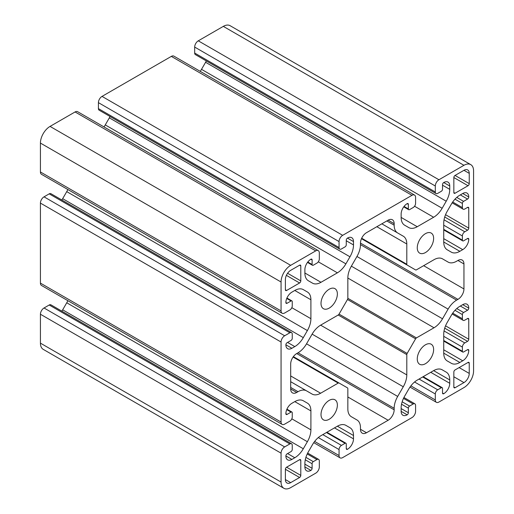 <?xml version="1.0" encoding="UTF-8"?>
<svg xmlns="http://www.w3.org/2000/svg" width="514" height="514" viewBox="0 0 514 514"><rect width="100%" height="100%" fill="white"/><g stroke="black" fill="none" stroke-linecap="round" stroke-linejoin="round"><path stroke-width="0.77" d="M443.736 334.222A17.013 9.824 -60 0 1 447.257 322.368L451.331 315.313A17.013 9.824 -60 0 1 459.837 306.331L462.741 304.654A8.507 4.915 -60 0 1 467.001 304.23A8.507 4.915 -60 0 1 468.762 308.124A1.703 0.983 -60 0 1 467.56 310.212L463.589 312.506A1.703 0.983 120 0 0 462.382 314.587L462.382 318.757A3.405 1.966 120 0 0 463.088 320.312A3.405 1.966 120 0 0 464.791 320.145L467.56 318.545A1.703 0.983 -60 0 1 468.408 318.462A1.703 0.983 -60 0 1 468.762 319.239L468.762 339.246A1.703 0.983 -60 0 1 467.56 341.335L464.791 342.928A3.405 1.966 120 0 0 462.382 347.098L462.382 351.268A1.703 0.983 120 0 0 462.735 352.045A1.703 0.983 120 0 0 463.589 351.961L467.56 349.668A1.703 0.983 -60 0 1 468.408 349.584A1.703 0.983 -60 0 1 468.762 350.362A8.507 4.915 -60 0 1 462.741 360.783L459.837 362.46A17.013 9.824 -60 0 1 451.331 363.302L447.257 360.95A17.013 9.824 -60 0 1 443.736 353.163L443.736 334.222M470.753 164.628L230.118 25.7A13.615 7.858 120 0 0 223.314 26.375L198.282 40.824A5.108 2.949 120 0 0 194.677 47.076L194.677 53.051A3.405 1.966 120 0 0 195.378 54.606L436.013 193.54A3.405 1.966 120 0 0 437.716 193.367L441.327 191.285A1.703 0.983 120 0 0 442.528 189.203L442.528 184.616A1.703 0.983 -60 0 1 443.736 182.534A8.507 4.915 -60 0 1 447.99 182.11A8.507 4.915 -60 0 1 449.75 186.004L449.75 189.358A17.013 9.824 -60 0 1 446.223 201.218L442.156 208.273A17.013 9.824 -60 0 1 433.643 217.255L417.246 226.725A17.013 9.824 -60 0 1 408.739 227.567L404.666 225.216A17.013 9.824 -60 0 1 401.138 217.422L401.138 214.068A8.507 4.915 -60 0 1 407.159 203.647A1.703 0.983 -60 0 1 408.007 203.563A1.703 0.983 -60 0 1 408.36 204.347L408.36 208.928A1.703 0.983 120 0 0 408.714 209.706A1.703 0.983 120 0 0 409.562 209.622L413.172 207.54A3.405 1.966 120 0 0 415.582 203.371L415.582 197.395A5.108 2.949 120 0 0 414.522 195.063A5.108 2.949 120 0 0 411.971 195.314L342.665 235.328A5.108 2.949 120 0 0 339.06 241.58L339.06 247.549A3.405 1.966 120 0 0 339.76 249.11A3.405 1.966 120 0 0 341.463 248.943L345.074 246.855A1.703 0.983 120 0 0 346.275 244.773L346.275 240.186A1.703 0.983 -60 0 1 347.477 238.104A8.507 4.915 -60 0 1 351.73 237.68A8.507 4.915 -60 0 1 353.497 241.58L353.497 244.934A17.013 9.824 -60 0 1 349.97 256.794L345.896 263.843A17.013 9.824 -60 0 1 337.39 272.825L320.993 282.295A17.013 9.824 -60 0 1 312.486 283.137L308.413 280.785A17.013 9.824 -60 0 1 304.886 272.998L304.886 269.644A8.507 4.915 -60 0 1 310.906 259.223A1.703 0.983 -60 0 1 311.754 259.14A1.703 0.983 -60 0 1 312.107 259.917L312.107 264.498A1.703 0.983 120 0 0 312.461 265.282A1.703 0.983 120 0 0 313.309 265.198L316.92 263.11A3.405 1.966 120 0 0 319.322 258.947L319.322 252.972A5.108 2.949 120 0 0 318.269 250.633A5.108 2.949 120 0 0 315.718 250.883L290.686 265.333A13.615 7.858 120 0 0 281.062 282.006L281.062 310.906A5.108 2.949 120 0 0 282.122 313.238A5.108 2.949 120 0 0 284.672 312.987L289.845 310A3.405 1.966 120 0 0 292.254 305.83L292.254 301.667A1.703 0.983 120 0 0 291.901 300.889A1.703 0.983 120 0 0 291.053 300.973L287.082 303.26A1.703 0.983 -60 0 1 286.227 303.35A1.703 0.983 -60 0 1 285.874 302.566A8.507 4.915 -60 0 1 291.894 292.151L294.798 290.468A17.013 9.824 -60 0 1 303.305 289.626L307.378 291.978A17.013 9.824 -60 0 1 310.906 299.771L310.906 318.706A17.013 9.824 -60 0 1 307.378 330.566L303.305 337.621A17.013 9.824 -60 0 1 294.798 346.597L291.894 348.28A8.507 4.915 -60 0 1 287.641 348.698A8.507 4.915 -60 0 1 285.874 344.804A1.703 0.983 -60 0 1 287.082 342.722L291.053 340.429A1.703 0.983 120 0 0 292.254 338.341L292.254 334.177A3.405 1.966 120 0 0 291.547 332.616A3.405 1.966 120 0 0 289.845 332.783L284.672 335.77A5.108 2.949 120 0 0 281.062 342.022L281.062 422.052A5.108 2.949 120 0 0 282.122 424.384A5.108 2.949 120 0 0 284.672 424.134L289.845 421.146A3.405 1.966 120 0 0 292.254 416.976L292.254 412.813A1.703 0.983 120 0 0 291.901 412.029A1.703 0.983 120 0 0 291.053 412.119L287.082 414.406A1.703 0.983 -60 0 1 286.227 414.49A1.703 0.983 -60 0 1 285.874 413.712A8.507 4.915 -60 0 1 291.894 403.291L294.798 401.614A17.013 9.824 -60 0 1 303.305 400.772L307.378 403.124A17.013 9.824 -60 0 1 310.906 410.917L310.906 429.852A17.013 9.824 -60 0 1 307.378 441.712L303.305 448.761A17.013 9.824 -60 0 1 294.798 457.743L291.894 459.42A8.507 4.915 -60 0 1 287.641 459.844A8.507 4.915 -60 0 1 285.874 455.95A1.703 0.983 -60 0 1 287.082 453.868L291.053 451.575A1.703 0.983 120 0 0 292.254 449.487L292.254 445.323A3.405 1.966 120 0 0 291.547 443.762A3.405 1.966 120 0 0 289.845 443.929L284.672 446.917A5.108 2.949 120 0 0 281.062 453.168L281.062 482.068A13.615 7.858 120 0 0 283.882 488.3A13.615 7.858 120 0 0 290.686 487.625L315.718 473.176A5.108 2.949 120 0 0 319.322 466.924L319.322 460.949A3.405 1.966 120 0 0 318.622 459.394A3.405 1.966 120 0 0 316.92 459.561L313.309 461.643A1.703 0.983 120 0 0 312.107 463.731L312.107 468.312A1.703 0.983 -60 0 1 310.906 470.4A8.507 4.915 -60 0 1 306.646 470.818A8.507 4.915 -60 0 1 304.886 466.924L304.886 463.57A17.013 9.824 -60 0 1 308.413 451.71L312.486 444.655A17.013 9.824 -60 0 1 320.993 435.673L337.39 426.209A17.013 9.824 -60 0 1 345.896 425.367L349.97 427.719A17.013 9.824 -60 0 1 353.497 435.506L353.497 438.86A8.507 4.915 -60 0 1 347.477 449.281A1.703 0.983 -60 0 1 346.629 449.364A1.703 0.983 -60 0 1 346.275 448.587L346.275 444A1.703 0.983 120 0 0 345.922 443.222A1.703 0.983 120 0 0 345.074 443.306L341.463 445.394A3.405 1.966 120 0 0 339.06 449.557L339.06 455.532A5.108 2.949 120 0 0 340.114 457.871A5.108 2.949 120 0 0 342.665 457.614L411.971 417.606A5.108 2.949 120 0 0 415.582 411.354L415.582 405.379A3.405 1.966 120 0 0 414.875 403.824A3.405 1.966 120 0 0 413.172 403.991L409.562 406.073A1.703 0.983 120 0 0 408.36 408.155L408.36 412.742A1.703 0.983 -60 0 1 407.159 414.824A8.507 4.915 -60 0 1 402.905 415.248A8.507 4.915 -60 0 1 401.138 411.354L401.138 408A17.013 9.824 -60 0 1 404.666 396.14L408.739 389.085A17.013 9.824 -60 0 1 417.246 380.103L433.643 370.633A17.013 9.824 -60 0 1 442.156 369.791L446.223 372.142A17.013 9.824 -60 0 1 449.75 379.936L449.75 383.29A8.507 4.915 -60 0 1 443.736 393.711A1.703 0.983 -60 0 1 442.882 393.795A1.703 0.983 -60 0 1 442.528 393.017L442.528 388.43A1.703 0.983 120 0 0 442.181 387.652A1.703 0.983 120 0 0 441.327 387.736L437.716 389.818A3.405 1.966 120 0 0 435.313 393.987L435.313 399.963A5.108 2.949 120 0 0 436.367 402.295A5.108 2.949 120 0 0 438.924 402.044L463.949 387.595A13.615 7.858 120 0 0 473.574 370.922L473.574 170.86A13.615 7.858 120 0 0 470.753 164.628A13.615 7.858 120 0 0 463.949 165.302L438.924 179.752A5.108 2.949 120 0 0 435.313 186.004L435.313 191.979A3.405 1.966 120 0 0 436.013 193.54M285.392 469.288L285.392 479.568A7.485 4.324 120 0 0 286.947 482.993A7.485 4.324 120 0 0 290.686 482.627L299.591 477.487A1.703 0.983 120 0 0 300.793 475.399L300.793 460.396A1.703 0.983 120 0 0 300.446 459.619A1.703 0.983 120 0 0 299.591 459.702L286.6 467.2A1.703 0.983 120 0 0 285.392 469.288L299.591 477.487M417.265 358.978A11.571 6.682 -60 0 1 422.315 347.329A11.571 6.682 -60 0 1 431.233 344.232A11.571 6.682 -60 0 1 431.233 357.59A11.571 6.682 -60 0 1 419.662 364.272A11.571 6.682 -60 0 1 417.265 358.978M417.265 247.832A11.571 6.682 -60 0 1 422.315 236.183A11.571 6.682 -60 0 1 431.233 233.086A11.571 6.682 -60 0 1 431.233 246.444A11.571 6.682 -60 0 1 419.662 253.126A11.571 6.682 -60 0 1 417.265 247.832M469.243 363.141A1.703 0.983 120 0 0 468.89 362.364A1.703 0.983 120 0 0 468.036 362.447L455.044 369.951A1.703 0.983 120 0 0 453.843 372.033L453.843 387.042A1.703 0.983 120 0 0 454.196 387.819A1.703 0.983 120 0 0 455.044 387.736L463.949 382.596A7.485 4.324 120 0 0 469.243 373.427L469.243 363.141L468.036 362.447M285.392 289.787A1.703 0.983 120 0 0 285.745 290.564A1.703 0.983 120 0 0 286.6 290.481L299.591 282.976A1.703 0.983 120 0 0 300.793 280.895L300.793 265.892A1.703 0.983 120 0 0 300.446 265.108A1.703 0.983 120 0 0 299.591 265.198L290.686 270.338A7.485 4.324 120 0 0 285.392 279.507L285.392 289.787L286.6 290.481M453.843 192.538A1.703 0.983 120 0 0 454.196 193.315A1.703 0.983 120 0 0 455.044 193.232L468.036 185.727A1.703 0.983 120 0 0 469.243 183.646L469.243 173.359A7.485 4.324 120 0 0 467.689 169.935A7.485 4.324 120 0 0 463.949 170.307L455.044 175.447A1.703 0.983 120 0 0 453.843 177.529L453.843 192.538L455.044 193.232M443.736 223.076A17.013 9.824 -60 0 1 447.257 211.222L451.331 204.167A17.013 9.824 -60 0 1 459.837 195.185L462.741 193.508A8.507 4.915 -60 0 1 467.001 193.084A8.507 4.915 -60 0 1 468.762 196.984A1.703 0.983 -60 0 1 467.56 199.066L463.589 201.359A1.703 0.983 120 0 0 462.382 203.441L462.382 207.611A3.405 1.966 120 0 0 463.088 209.166A3.405 1.966 120 0 0 464.791 208.999L467.56 207.399A1.703 0.983 -60 0 1 468.408 207.315A1.703 0.983 -60 0 1 468.762 208.093L468.762 228.1A1.703 0.983 -60 0 1 467.56 230.188L464.791 231.782A3.405 1.966 120 0 0 462.382 235.952L462.382 240.122A1.703 0.983 120 0 0 462.735 240.899A1.703 0.983 120 0 0 463.589 240.815L467.56 238.522A1.703 0.983 -60 0 1 468.408 238.438A1.703 0.983 -60 0 1 468.762 239.216A8.507 4.915 -60 0 1 462.741 249.637L459.837 251.314A17.013 9.824 -60 0 1 451.331 252.156L447.257 249.804A17.013 9.824 -60 0 1 443.736 242.017L443.736 223.076M394.161 225.183A17.013 9.824 120 0 0 397.688 232.977L403.272 236.196A17.013 9.824 -60 0 1 406.799 243.989L406.799 264.273A1.703 0.983 120 0 0 407.146 265.051L415.588 269.927A1.703 0.983 120 0 0 416.436 269.844L434.009 259.698A17.013 9.824 -60 0 1 442.515 258.857L448.099 262.082A17.013 9.824 120 0 0 456.605 261.24L457.929 260.476A8.507 4.915 -60 0 1 462.182 260.052A8.507 4.915 -60 0 1 463.949 263.945L463.949 288.952A8.507 4.915 -60 0 1 457.929 299.373L456.605 300.137A17.013 9.824 120 0 0 448.099 309.12L442.515 318.796A17.013 9.824 -60 0 1 434.009 327.778L416.436 337.916A1.703 0.983 120 0 0 415.588 338.816L407.146 353.433A1.703 0.983 120 0 0 406.799 354.621L406.799 374.905A17.013 9.824 -60 0 1 403.272 386.766L397.688 396.435A17.013 9.824 120 0 0 394.161 408.296L394.161 409.825A8.507 4.915 -60 0 1 388.147 420.246L366.488 432.749A8.507 4.915 -60 0 1 362.235 433.167A8.507 4.915 -60 0 1 360.475 429.274L360.475 427.744A17.013 9.824 120 0 0 356.947 419.957L351.364 416.732A17.013 9.824 -60 0 1 347.843 408.945L347.843 388.655A1.703 0.983 120 0 0 347.49 387.877L339.047 383.007A1.703 0.983 120 0 0 338.199 383.091L320.633 393.229A17.013 9.824 -60 0 1 312.12 394.077L306.537 390.852A17.013 9.824 120 0 0 298.03 391.694L296.707 392.458A8.507 4.915 -60 0 1 292.453 392.876A8.507 4.915 -60 0 1 290.686 388.982L290.686 363.976A8.507 4.915 -60 0 1 296.707 353.555L298.03 352.79A17.013 9.824 120 0 0 306.537 343.808L312.12 334.139A17.013 9.824 -60 0 1 320.633 325.156L338.199 315.011A1.703 0.983 120 0 0 339.047 314.112L347.49 299.495A1.703 0.983 120 0 0 347.843 298.313L347.843 278.029A17.013 9.824 -60 0 1 351.364 266.168L356.947 256.492A17.013 9.824 120 0 0 360.475 244.632L360.475 243.103A8.507 4.915 -60 0 1 366.488 232.688L388.147 220.185A8.507 4.915 -60 0 1 392.4 219.761A8.507 4.915 -60 0 1 394.161 223.654L394.161 225.183L386.824 220.949M321.012 303.401A11.571 6.682 -60 0 1 326.062 291.759A11.571 6.682 -60 0 1 334.974 288.656A11.571 6.682 -60 0 1 334.974 302.02A11.571 6.682 -60 0 1 323.409 308.696A11.571 6.682 -60 0 1 321.012 303.401M321.012 414.547A11.571 6.682 -60 0 1 326.062 402.905A11.571 6.682 -60 0 1 334.974 399.802A11.571 6.682 -60 0 1 334.974 413.166A11.571 6.682 -60 0 1 323.409 419.842A11.571 6.682 -60 0 1 321.012 414.547M291.547 443.762L50.912 304.834A3.405 1.966 120 0 0 49.209 305.001L44.037 307.989A5.108 2.949 120 0 0 40.426 314.24L40.426 343.14A13.615 7.858 120 0 0 43.247 349.372L283.882 488.3M67.848 300.677A17.013 9.824 -60 0 1 66.743 302.778L62.669 309.833A17.013 9.824 -60 0 1 61.86 311.156M291.547 332.616L50.912 193.688A3.405 1.966 120 0 0 49.209 193.855L44.037 196.843A5.108 2.949 120 0 0 40.426 203.094L40.426 283.118A5.108 2.949 120 0 0 41.486 285.456L282.122 424.384M67.848 189.531A17.013 9.824 -60 0 1 66.743 191.632L62.669 198.687A17.013 9.824 -60 0 1 61.86 200.01M318.269 250.633L77.633 111.705A5.108 2.949 120 0 0 75.076 111.956L50.051 126.405A13.615 7.858 120 0 0 40.426 143.078L40.426 171.972A5.108 2.949 120 0 0 41.486 174.31L282.122 313.238M110.073 116.498A17.013 9.824 -60 0 1 109.334 117.86L105.261 124.915A17.013 9.824 -60 0 1 103.995 126.919M414.522 195.063L173.886 56.129A5.108 2.949 120 0 0 171.335 56.386L102.029 96.394A5.108 2.949 120 0 0 98.418 102.646L98.418 108.621A3.405 1.966 120 0 0 99.125 110.176L339.76 249.11M206.326 60.928A17.013 9.824 -60 0 1 205.587 62.29L201.514 69.345A17.013 9.824 -60 0 1 200.248 71.35M403.272 236.196L381.838 223.821L403.272 236.196M407.146 265.051L361.477 238.682M448.099 262.082L442.49 258.844M339.047 383.007L293.378 356.639M306.537 390.852L290.686 381.703M446.223 372.142L442.13 369.778M349.97 427.719L345.896 425.367M307.378 403.124L303.305 400.772M307.378 291.978L303.286 289.613M463.949 165.302L223.314 26.375M438.924 179.752L198.282 40.824M435.313 186.004L194.677 47.076M435.313 191.979L194.677 53.051M290.686 482.627L285.392 479.568M299.591 282.976L286.394 275.356M468.762 196.984L462.741 193.508M467.56 199.066L460.338 194.896M463.589 201.359L456.766 197.421M462.382 203.441L454.986 199.169M462.382 207.611L452.699 202.015M468.762 208.093L467.56 207.399M468.762 228.1L445.548 214.698M467.56 230.188L444.719 216.998M464.791 231.782L444.038 219.799M462.382 235.952L443.736 225.183M462.382 240.122L443.736 229.353M468.762 239.216L467.56 238.522M462.741 249.637L443.736 238.663M459.837 251.314L443.736 242.017M468.036 185.727L453.843 177.529M406.799 243.989L376.852 226.7M406.799 264.273L361.683 238.226M463.949 263.945L457.929 260.476M463.949 288.952L423.639 265.68M457.929 299.373L360.475 243.109M456.605 300.137L360.475 244.638M448.099 309.12L356.947 256.492M442.515 318.796L351.364 266.168M434.009 327.778L347.843 278.029M416.436 337.916L347.843 298.313M415.588 338.816L347.49 299.495M407.146 353.433L339.047 314.118M406.799 354.621L338.199 315.011M406.799 374.905L320.627 325.156M403.272 386.766L312.12 334.139M397.688 396.435L306.537 343.815M394.161 408.296L298.03 352.79M394.161 409.825L296.707 353.555M388.147 420.246L347.843 396.975M366.488 432.749L360.475 429.274M338.199 383.091L293.083 357.044M320.633 393.229L290.686 375.946M298.03 391.694L290.686 387.453M296.707 392.458L290.686 388.982M394.161 223.654L388.147 220.185M435.313 399.963L410.892 385.866M435.313 393.987L414.56 382.005M437.716 389.818L419.071 379.049M441.327 387.736L422.675 376.968M443.736 393.711L442.528 393.017M449.75 383.29L430.738 372.316M449.75 379.936L433.643 370.633M407.159 414.824L401.138 411.354M408.36 412.742L401.138 408.572M408.36 408.155L401.543 404.222M409.562 406.073L402.166 401.8M413.172 403.991L403.49 398.401M339.06 455.532L314.639 441.436M339.06 449.557L318.307 437.575M341.463 445.394L322.811 434.626M345.074 443.306L326.422 432.537M347.477 449.281L346.275 448.587M353.497 438.86L334.486 427.886M353.497 435.506L337.39 426.209M310.906 470.4L304.886 466.924M312.107 468.312L304.886 464.148M312.107 463.731L305.284 459.792M313.309 461.643L305.907 457.376M316.92 459.561L307.231 453.971M281.062 482.068L40.426 343.14M281.062 453.168L40.426 314.24M284.672 446.917L44.037 307.989M289.845 443.929L49.209 305.001M291.894 459.42L285.874 455.95M294.798 457.743L287.577 453.579M303.305 448.761L62.669 309.833M307.378 441.712L66.743 302.778M310.906 429.852L291.817 418.833M310.906 410.917L294.798 401.614M287.082 414.406L285.874 413.712M291.053 412.119L286.741 409.626M281.062 422.052L40.426 283.118M281.062 342.022L40.426 203.094M284.672 335.77L44.037 196.843M289.845 332.783L49.209 193.855M291.894 348.28L285.874 344.804M294.798 346.597L287.577 342.433M303.305 337.621L62.669 198.687M307.378 330.566L66.743 191.632M310.906 318.706L291.817 307.687M310.906 299.771L294.798 290.468M287.082 303.26L285.874 302.566M291.053 300.973L286.741 298.48M281.062 310.906L40.426 171.972M281.062 282.006L40.426 143.078M290.686 265.333L50.051 126.405M315.718 250.883L75.076 111.956M312.107 264.498L307.796 262.012M312.107 259.917L310.906 259.223M320.993 282.295L304.886 272.998M337.39 272.825L318.301 261.806M345.896 263.843L105.261 124.915M349.97 256.794L109.334 117.86M353.497 244.934L346.275 240.764M353.497 241.58L347.477 238.104M339.06 247.549L98.418 108.621M339.06 241.58L98.418 102.646M342.665 235.328L102.029 96.394M411.971 195.314L171.335 56.386M408.36 208.928L404.049 206.442M408.36 204.347L407.159 203.647M417.246 226.725L401.138 217.422M433.643 217.255L414.56 206.236M442.156 208.273L201.514 69.345M446.223 201.218L205.587 62.29M449.75 189.358L442.528 185.194M449.75 186.004L443.736 182.534M459.837 362.46L443.736 353.163M462.741 360.783L443.736 349.809M468.762 350.362L467.56 349.668M462.382 351.268L443.736 340.499M462.382 347.098L443.736 336.329M464.791 342.928L444.038 330.945M467.56 341.335L444.719 328.144M468.762 339.246L445.548 325.844M468.762 319.239L467.56 318.545M462.382 318.757L452.699 313.161M462.382 314.587L454.986 310.315M463.589 312.506L456.766 308.567M467.56 310.212L460.338 306.042M468.762 308.124L462.741 304.654M469.243 173.359L463.949 170.307M469.243 183.646L455.044 175.447M300.793 265.892L299.591 265.198M300.793 280.895L287.596 273.275M469.243 373.427L459.137 367.587M463.949 382.596L453.843 376.762M455.044 387.736L453.843 387.042M300.793 460.396L299.591 459.702M300.793 475.399L286.6 467.2M452.14 202.844L463.088 209.166M443.736 229.925L462.735 240.899M410.005 387.081L436.367 402.295M423.176 376.678L442.181 387.652M403.927 397.502L414.875 403.824M313.752 442.65L340.114 457.871M326.923 432.255L345.922 443.222M307.674 453.072L318.622 459.394M286.934 409.163L291.901 412.029M286.934 298.017L291.901 300.889M307.494 262.416L312.461 265.282M403.747 206.84L408.714 209.706M443.736 341.071L462.735 352.045M452.14 313.99L463.088 320.312"/></g></svg>
